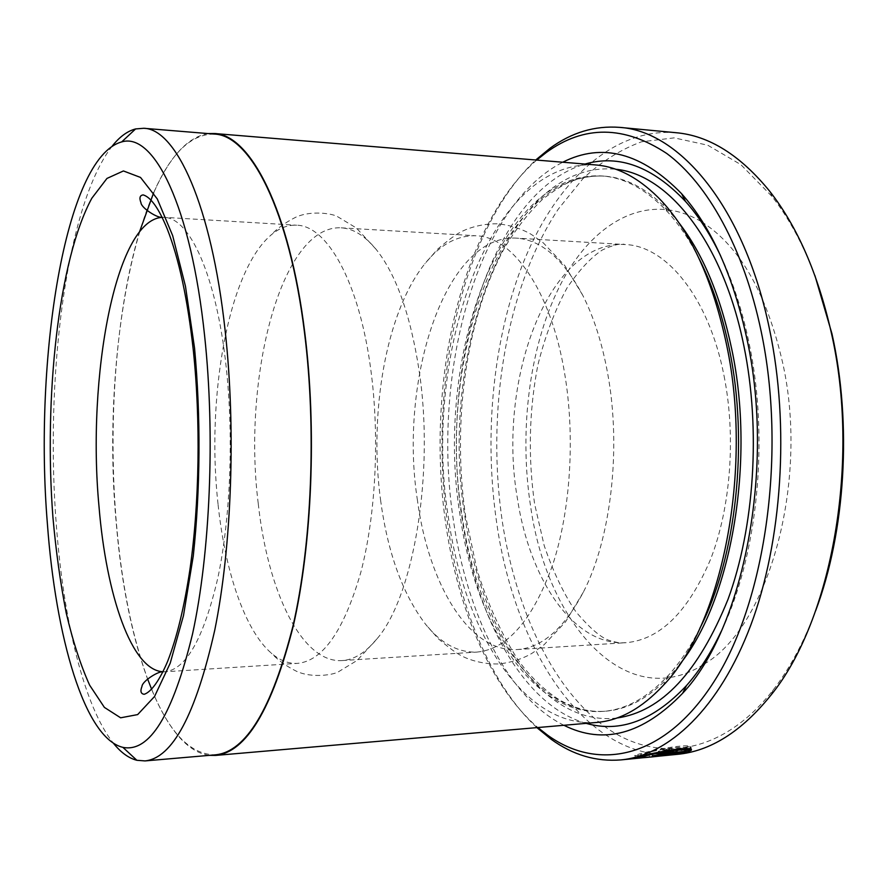 <?xml version="1.0" encoding="UTF-8"?>
<svg xmlns="http://www.w3.org/2000/svg" width="888" height="888" viewBox="0 0 888 888"><rect width="100%" height="100%" fill="white"/><g stroke="black" fill="none" stroke-linecap="round" stroke-linejoin="round"><path stroke-width="0.67" stroke-dasharray="4.44 3.33" d="M139.583 231.646C115.673 311.966 107.692 424.309 116.583 525.296C121.767 584.459 132.101 635.664 147.586 678.909M151.704 689.454C169.375 732.966 190.631 754.767 215.484 754.833M112.265 146.032C65.712 205.594 44.666 379.986 56.455 526.706C63.647 620.49 83.96 706.404 113.464 743.289M684.26 747.485L689.821 746.309C683.938 743.955 650.449 750.593 639.116 754.079L635.042 755.344C629.736 756.565 668.109 753.191 684.704 749.894L651.914 753.091L675.69 751.193C660.55 753.546 637.029 755.832 640.625 754.667L643.911 753.612C652.902 750.904 679.109 745.964 684.26 747.485L684.448 748.584M684.704 749.894L685.17 752.491M668.231 749.583L671.295 748.44L659.551 750.815L658.297 751.381L662.093 751.559L687.823 749.061L690.853 747.629L690.953 746.83L685.392 747.962L685.014 748.695L664.313 750.349L668.231 749.583L668.564 751.514M536.685 160.073C459.151 227.728 425.519 388.112 445.931 524.941C458.119 609.268 490.398 686.835 537.839 727.538M536.885 727.616C490.986 685.125 459.917 608.746 447.918 525.974C427.661 389.987 459.873 231.368 535.741 159.995M815.617 610.855C803.84 642.324 789.621 668.797 772.949 690.287C719.635 758.041 652.325 763.114 601.653 724.275C550.749 684.681 515.906 607.88 502.608 523.498C485.825 412.665 505.45 288.955 558.241 209.168L582.794 178.843C600.899 161.916 620.446 149.573 641.458 141.814L674.159 137.862L707.736 145.199L740.858 164.635L771.95 196.381C788.711 217.793 803.03 244.211 814.94 275.624M675.846 132.689C612.11 127.761 556.421 182.584 524.575 259.496C492.929 337.307 483.472 434.987 496.958 524.708C515.184 650.16 586.102 762.326 677.1 754.367M563.913 725.274C507.092 697.113 466.811 613.253 453.413 520.346C431.424 378.122 474.547 207.159 562.77 162.227M586.147 723.354C522.866 705.583 476.312 617.393 462.06 518.47C438.65 371.573 489.221 192.341 585.025 164.058M720.534 255.633C732.789 281.263 742.324 310.511 749.128 343.356C769.519 439.671 757.42 556.931 721.3 631.235M699.822 628.371C690.365 647.063 679.886 662.714 668.387 675.335C647.563 697.602 625.896 709.623 603.374 711.366C532.301 716.882 475.158 623.221 460.04 515.129C434.543 361.383 498.279 169.83 602.286 175.979C624.819 177.633 646.542 189.566 667.454 211.755C678.998 224.32 689.543 239.938 699.067 258.586M596.714 722.444C522.821 728.293 463.913 630.091 448.418 517.66C422.333 358.142 487.645 158.608 595.593 164.935M258.23 503.429C242.402 378.022 280.985 224.597 341.17 227.828C353.102 228.482 364.724 235.631 376.046 249.262C396.059 274.248 410.378 314.496 419.025 370.019C434.854 472.527 413.542 597.069 376.834 639.005C365.567 652.68 353.979 659.873 342.046 660.572C301.376 663.181 267.566 590.387 258.23 503.429M218.037 504.162C206.216 398.379 227.761 272.594 270.496 235.52C278.832 228.238 287.557 224.797 296.659 225.208C326.962 225.563 359.118 281.474 370.729 369.086C379.886 436.374 375.835 515.406 360.75 572.571C343.878 630.702 322.81 660.961 297.547 663.369C288.445 663.824 279.709 660.417 271.339 653.168C244.622 630.08 225.019 571.04 218.037 504.162M417.471 500.521C398.557 380.475 445.032 233.999 516.217 238.128C540.947 239.66 563.092 258.663 582.661 295.127C593.817 317.049 602.175 343.223 607.703 373.659C621.578 448.651 610.877 539.216 583.261 592.307C563.836 628.848 541.769 647.929 517.049 649.561C468.975 652.702 428.593 583.694 417.471 500.521M380.73 501.187C368.642 413.908 385.792 312.421 424.841 263.803C440.148 244.577 457.209 235.231 476.012 235.764C512.465 236.585 550.782 290.01 564.546 372.827C575.391 436.441 570.562 511.011 552.558 565.212C532.445 620.39 507.203 649.35 476.856 652.092C458.053 652.702 440.959 643.423 425.574 624.264C402.83 594.427 387.889 553.402 380.73 501.187M208.192 133.577C138.373 144.522 100.122 355.999 116.461 525.43C126.396 643.445 162.038 749.561 209.457 755.355M685.014 748.695L685.481 751.315M685.392 747.962L685.869 750.593M690.953 746.83L691.43 749.472M687.823 749.061L688.022 750.16M671.295 748.44L671.772 751.093M689.821 746.309L690.298 748.95M651.914 753.091L652.369 755.71M648.862 753.812L649.317 756.432M675.69 751.193L676.079 753.379M214.23 134.077C190.842 134.01 170.64 153.602 153.635 192.829M662.093 751.559L662.304 752.791M679.564 664.568C656.31 693.628 631.634 709.168 605.561 711.188C534.376 716.716 477.134 623.121 461.982 515.084C436.452 361.427 500.299 169.985 604.473 176.146C630.569 178.066 655.3 193.506 678.665 222.477M616.894 718.015C541.591 726.995 480.686 629.248 464.935 516.716C438.261 357.653 506.071 158.453 615.784 169.275M163.037 671.739L165.024 671.705C186.08 669.574 203.674 638.361 217.815 578.055C230.458 518.703 233.833 436.319 226.107 366.3C216.317 275.091 189.333 217.371 164.102 217.405L162.127 217.394M724.064 375.901C736.108 436.496 730.724 507.392 710.644 559.151C688.222 611.888 659.973 639.737 625.896 642.712C573.704 646.142 529.581 579.498 517.438 498.69C496.747 382.029 547.796 239.904 625.096 244.544C666.067 245.71 708.779 297.047 724.064 375.901M701.076 221.478C649.006 190.654 594.394 220.968 562.082 281.529C529.736 342.679 518.481 429.348 530.746 507.281C547.041 621.855 624.131 712.909 701.964 665.467M704.018 664.169C767.798 627.905 809.778 482.584 782.528 362.226C766.577 293.551 740.115 247.064 703.13 222.766M665.156 750.626L665.623 753.257M635.042 755.344L635.497 757.975M658.285 751.381L658.752 754.023M772.949 690.287L770.895 695.193M602.286 175.979L604.473 176.146C593.373 175.491 582.262 177.234 571.128 181.396C564.89 183.672 555.455 189.566 542.812 199.056C528.848 212.354 516.095 228.627 504.573 247.863C465.878 318.37 451.892 422.666 465.567 516.106L476.978 569.763C487.601 603.574 501.165 633.444 517.671 659.373C533.2 681.551 553.18 696.658 561.527 701.009C576.223 709.013 590.897 712.409 605.561 711.188L603.374 711.366M668.387 675.335L663.025 685.658M376.046 249.262L356.332 227.972L337.385 216.55C333.2 213.853 311.61 209.945 295.771 217.227C285.525 222.355 277.1 228.449 270.496 235.52M582.661 295.127L564.801 265.601L543.323 242.89L532.223 235.02C528.582 232.49 514.507 225.219 497.302 223.809C478.765 223.499 463.98 230.081 460.583 232.19C456.132 234.232 448.451 239.927 437.507 249.284L424.841 263.803M162.959 671.916L297.547 663.369M517.049 649.561L625.896 642.712C621.644 642.313 623.898 644.455 610.2 640.692C601.82 638.472 590.365 628.826 575.868 611.721C563.769 593.983 553.213 571.928 544.189 545.576L534.587 503.818C527.96 457.009 529.048 410.789 537.851 365.135C545.077 336.13 554.845 310.323 567.154 287.723C579.353 269.874 591.108 257.287 602.386 249.961C613.242 244.933 620.812 243.123 625.096 244.544L516.217 238.128M162.038 217.216L296.659 225.208M341.17 227.828L476.012 235.764M342.046 660.572L476.856 652.092M583.261 592.307L565.512 621.9L544.133 644.688L533.066 652.602C529.437 655.155 515.395 662.481 498.19 663.969C479.653 664.346 464.846 657.83 461.438 655.721C456.987 653.701 449.273 648.04 438.295 638.727L425.574 624.264M376.834 639.005L357.209 660.372L338.295 671.872C334.121 674.58 312.554 678.576 296.681 671.361C286.424 666.278 277.977 660.206 271.339 653.168M667.454 211.755L662.037 201.454M771.95 196.381L769.874 191.475M685.259 748.506L685.736 751.126M690.842 747.629L691.186 749.516M663.891 750.549L664.213 752.347M640.614 754.667L640.903 756.365"/><path stroke-width="1.33" d="M147.586 678.909L151.704 689.454M113.464 743.289C120.879 752.536 128.682 758.197 136.874 760.295L145.044 760.916L215.484 754.833C246.054 751.736 271.883 708.779 292.985 625.962C311.81 544.033 316.616 429.093 304.54 332.867C289.455 209.635 250.005 134.909 214.23 134.077L143.767 128.283L135.598 128.938C127.417 131.069 119.636 136.763 112.265 146.032M145.044 760.916C172.505 758.13 195.749 714.507 214.774 630.069C231.746 546.475 236.064 428.893 225.13 330.569C211.477 204.617 175.88 128.749 143.767 128.283M684.726 750.127C679.609 748.64 653.379 753.568 644.366 756.254L641.081 757.286C637.495 758.441 660.95 756.132 676.157 753.79L652.369 755.71L685.17 752.491C668.586 755.766 630.158 759.162 635.497 757.975L639.571 756.72C650.948 753.268 684.359 746.642 690.298 748.95L684.726 750.127L684.448 748.584M668.697 752.225L665.623 753.257L685.481 751.315L685.869 750.593L691.43 749.472L691.319 750.249L688.289 751.67L662.559 754.19L658.763 754.023L660.017 753.457L671.772 751.093L668.697 752.225L668.564 751.514M537.839 727.538L547.563 735.142C598.79 772.249 666.422 759.04 716.205 678.121C765.944 597.746 786.502 451.615 761.16 331.368C743.667 247.752 707.425 183.483 666.755 153.48C624.186 125.419 584.071 125.064 546.386 152.425L536.685 160.073M535.741 159.995L550.072 148.207C571.639 132.445 594.838 125.508 619.669 127.373C679.52 131.058 744.433 206.738 769.541 329.348C789.832 426.118 782.084 541.68 750.815 625.074C719.391 708.535 668.875 755.311 620.945 759.906C596.125 761.871 572.893 755.022 551.259 739.349L536.885 727.616M814.94 275.624L831.956 333.755C852.18 423.654 845.454 531.69 815.617 610.855M620.945 759.906L677.1 754.367C710.245 751.37 741.502 731.645 770.895 695.193C831.878 620.679 861.005 460.595 831.024 331.468C817.693 273.249 797.313 226.584 769.874 191.475C740.337 155.145 709.001 135.542 675.846 132.689L619.669 127.373M562.77 162.227C602.175 142.28 641.78 152.78 681.618 193.728C711.466 227.273 733.31 276.024 747.152 339.971C775.346 469.652 743.012 629.692 682.617 693.295C642.956 734.398 603.385 745.065 563.913 725.274M585.025 164.058C619.114 154.212 652.613 166.678 685.514 201.443C698.445 215.939 710.123 234.01 720.534 255.633M699.067 258.586C712.265 284.593 722.377 314.84 729.425 349.328C749.05 443.567 736.052 558.33 699.822 628.371M214.308 133.5L595.593 164.935C618.514 166.689 640.659 178.854 662.037 201.454C691.574 233.677 713.097 281.496 726.606 344.888C753.524 470.929 721.533 626.062 663.025 685.658C641.735 708.335 619.635 720.601 596.714 722.444L215.562 755.422C246.187 752.314 272.061 709.279 293.207 626.306C312.065 544.211 316.872 429.037 304.773 332.623C289.654 209.168 250.139 134.343 214.308 133.5L208.192 133.577M47.397 523.865C55.655 636.918 84.46 738.239 122.899 747.363C149.584 752.747 172.794 714.951 192.541 633.976C210.145 553.424 215.273 434.909 204.64 336.053C190.964 205.172 153.535 131.99 121.678 141.925C64.735 157.454 33.855 360.317 47.397 523.865M209.457 755.355L215.562 755.422M721.3 631.235C710.966 652.902 699.367 671.017 686.491 685.569C653.723 720.468 620.279 733.066 586.147 723.354M688.022 750.16L688.289 751.67M153.635 192.829L139.583 231.646M662.304 752.791L662.559 754.19M678.665 222.477C702.819 253.535 720.523 295.848 731.801 349.395C755.888 462.648 730.702 601.942 679.564 664.568M615.784 169.275C667.965 174.059 723.021 241.303 744 346.486C760.894 429.359 754.389 527.45 728.038 599.267C698.545 672.172 661.493 711.754 616.894 718.015M194.55 348.107C200.888 415.895 200.422 489.843 193.273 555.999L183.483 615.606L170.196 663.236L154.523 696.525L137.651 714.596L120.635 717.804L104.384 707.392L89.588 685.103C80.597 665.134 72.805 641.092 66.223 612.975C60.406 583.161 55.966 551.259 52.925 517.26C43.778 397.358 58.43 259.629 91.853 198.202L106.96 178.433L123.421 170.951L140.515 177.434L157.298 198.968L172.672 235.642L185.459 286.247L194.55 348.107M162.127 217.394C115.507 219.802 86.846 377.489 98.99 506.338C106.216 595.16 131.679 670.551 163.037 671.739M701.964 665.467L704.018 664.169M703.13 222.766L701.076 221.478M547.563 735.142L551.259 739.349M685.514 201.443L681.618 193.728M162.038 217.216C158.197 218.548 141.248 208.181 140.959 202.697C139.105 197.924 139.849 195.327 143.201 194.905C150.86 197.18 158.863 208.502 167.21 228.882C178.921 258.652 187.601 299.001 193.273 349.928C200.732 420.446 199.456 502.985 189.988 569.141C184.304 607.015 176.845 637.773 167.599 661.427C159.884 679.753 151.337 692.041 144.211 694.294C140.826 693.839 140.082 691.219 141.969 686.446C142.224 680.985 159.218 670.584 162.959 671.916M122.899 747.363L136.874 760.295M121.678 141.925L135.598 128.938M686.491 685.569L682.617 693.295M546.386 152.425L550.072 148.207M691.186 749.516L691.319 750.249M664.213 752.347L664.357 753.191M640.903 756.365L641.069 757.286"/></g></svg>
